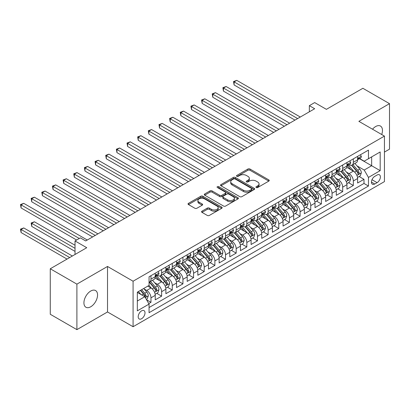 <?xml version="1.0" encoding="UTF-8"?>
<svg xmlns="http://www.w3.org/2000/svg" width="410" height="410" viewBox="0 0 410 410"><rect width="100%" height="100%" fill="white"/><g stroke="black" fill="none" stroke-linecap="round" stroke-linejoin="round"><path stroke-width="0.61" d="M256.235 187.524A1.035 0.6 0 0 0 257.695 187.524L268.806 181.107A1.476 0.856 0 0 0 269.237 180.508A1.476 0.856 0 0 0 268.806 179.903L249.987 169.038A1.476 0.856 0 0 0 247.896 169.038L236.79 175.449A1.035 0.6 0 0 0 236.488 175.875A1.035 0.6 0 0 0 236.79 176.295A1.035 0.6 0 0 0 238.251 176.295L239.691 175.465A4.73 2.732 0 0 1 246.379 175.465L247.947 176.372A4.73 2.732 0 0 1 249.336 178.304A4.73 2.732 0 0 1 247.947 180.236L246.512 181.066A1.035 0.6 0 0 0 246.21 181.486A1.035 0.6 0 0 0 246.512 181.912A1.035 0.6 0 0 0 247.973 181.912L249.413 181.082A4.73 2.732 0 0 1 256.101 181.082L257.67 181.984A4.73 2.732 0 0 1 259.058 183.916A4.73 2.732 0 0 1 257.67 185.848L256.235 186.678A1.035 0.6 0 0 0 255.932 187.098A1.035 0.6 0 0 0 256.235 187.524L256.235 186.678M90.743 306.772A9.64 5.566 120 0 0 97.042 298.275A9.64 5.566 120 0 0 95.561 290.552A9.64 5.566 120 0 0 90.743 291.028A9.64 5.566 120 0 0 84.445 299.52A9.64 5.566 120 0 0 85.921 307.249A9.64 5.566 120 0 0 90.743 306.772M381.71 134.521A9.64 5.566 120 0 0 380.475 126.06A9.64 5.566 120 0 0 375.652 126.536A9.64 5.566 120 0 0 372.526 129.217M141.599 318.729A4.817 2.783 120 0 0 144.75 314.485A4.817 2.783 120 0 0 144.012 310.621A4.817 2.783 120 0 0 141.599 310.857A4.817 2.783 120 0 0 138.452 315.106A4.817 2.783 120 0 0 139.19 318.97A4.817 2.783 120 0 0 141.599 318.729M202.002 211.171A1.476 0.856 0 0 0 201.566 211.77A1.476 0.856 0 0 0 202.002 212.375L207.281 215.424A1.476 0.856 0 0 0 209.372 215.424L221.707 208.3A1.476 0.856 0 0 0 222.143 207.696A1.476 0.856 0 0 0 221.707 207.096L202.888 196.231A1.476 0.856 0 0 0 200.797 196.231L188.462 203.35A1.476 0.856 0 0 0 188.031 203.954A1.476 0.856 0 0 0 188.462 204.559L194.837 208.239A1.476 0.856 0 0 0 196.928 208.239L202.212 205.195A1.476 0.856 0 0 0 202.642 204.59A1.476 0.856 0 0 0 202.212 203.985L199.05 202.161A3.956 2.286 0 0 1 197.892 200.546A3.956 2.286 0 0 1 200.331 198.435A3.956 2.286 0 0 1 204.641 198.932L217.028 206.081A3.956 2.286 0 0 1 218.187 207.696A3.956 2.286 0 0 1 215.747 209.807A3.956 2.286 0 0 1 211.437 209.31L209.372 208.121A1.476 0.856 0 0 0 207.281 208.121L202.002 211.171L202.002 212.375M384.442 152.084L389.5 149.163L389.5 103.658L362.87 88.288L326.396 109.347L314.675 102.582L309.35 105.657L314.675 108.732L85.685 240.942L80.36 237.867L75.03 240.942L75.03 254.472M76.895 284.14L76.895 329.645L107.517 311.964L107.517 266.459L76.895 284.14L50.271 268.765L86.751 247.707L75.03 240.942M107.517 266.459L133.081 281.219L384.442 136.099L384.442 181.604L133.081 326.724L133.081 281.219M389.5 103.658L358.878 121.339L384.442 136.099M239.794 196.651A1.476 0.856 0 0 0 241.885 196.651L254.22 189.528A1.476 0.856 0 0 0 254.656 188.928A1.476 0.856 0 0 0 254.22 188.323L235.401 177.458A1.476 0.856 0 0 0 233.31 177.458L220.975 184.582A1.476 0.856 0 0 0 220.544 185.182A1.476 0.856 0 0 0 220.975 185.786L239.794 196.651M217.782 187.744A1.035 0.6 0 0 1 218.832 187.893L237.943 198.927L225.628 206.04A1.476 0.856 0 0 1 223.537 206.04L204.718 195.175L204.718 193.966A1.476 0.856 0 0 0 204.288 194.571A1.476 0.856 0 0 0 204.718 195.175M204.718 193.966L209.997 190.916A1.476 0.856 0 0 1 212.088 190.916L219.719 195.324A1.476 0.856 0 0 0 221.81 195.324L225.315 193.305A1.476 0.856 0 0 0 225.746 192.7A1.476 0.856 0 0 0 225.315 192.095L217.372 187.508A1.035 0.6 0 0 1 217.064 187.083A1.035 0.6 0 0 1 217.705 186.535A1.035 0.6 0 0 1 218.832 186.663L237.964 197.707A1.476 0.856 0 0 1 238.4 198.312A1.476 0.856 0 0 1 237.964 198.917L237.964 197.707M76.895 329.645L50.271 314.27L50.271 268.765M148.763 303.59L150.972 302.313L146.554 299.761M144.038 288.901L146.713 290.444A6.027 3.48 60 0 1 150.972 297.824L155.236 295.364L155.236 299.853L161.622 296.163L156.779 293.365M154.688 282.751L157.363 284.294A6.027 3.48 60 0 1 161.622 291.674L165.886 289.214L165.886 293.704L172.277 290.013L167.429 287.215M165.343 276.601L168.013 278.144A6.027 3.48 60 0 1 172.277 285.524L176.536 283.064L176.536 287.553L182.927 283.863L178.078 281.065M175.992 270.451L178.668 271.994A6.027 3.48 60 0 1 182.927 279.374L187.185 276.914L187.185 281.404L193.576 277.713L188.733 274.915M186.642 264.301L189.317 265.849A6.027 3.48 60 0 1 193.576 273.224L197.835 270.764L197.835 275.253L204.226 271.563L199.383 268.765M197.292 258.151L199.967 259.699A6.027 3.48 60 0 1 204.226 267.079L208.49 264.619L208.49 269.103L214.881 265.419L210.033 262.62M207.942 252.006L210.617 253.549A6.027 3.48 60 0 1 214.881 260.929L219.14 258.469L219.14 262.959L225.531 259.269L220.683 256.47M218.597 245.856L221.267 247.399A6.027 3.48 60 0 1 225.531 254.779L229.79 252.319L229.79 256.809L236.18 253.119L231.332 250.32M229.246 239.707L231.922 241.249A6.027 3.48 60 0 1 236.18 248.629L240.439 246.169L240.439 250.659L246.83 246.969L241.987 244.17M239.896 233.556L242.571 235.099A6.027 3.48 60 0 1 246.83 242.479L251.094 240.019L251.094 244.509L257.48 240.819L252.637 238.02M250.546 227.406L253.221 228.949A6.027 3.48 60 0 1 257.48 236.329L261.744 233.869L261.744 238.359L268.135 234.669L263.287 231.87M261.201 221.256L263.871 222.804A6.027 3.48 60 0 1 268.135 230.179L272.394 227.719L272.394 232.209L278.785 228.519L273.936 225.725M271.851 215.106L274.526 216.654A6.027 3.48 60 0 1 278.785 224.034L283.043 221.574L283.043 226.064L289.434 222.374L284.591 219.575M282.5 208.962L285.175 210.504A6.027 3.48 60 0 1 289.434 217.884L293.693 215.424L293.693 219.914L300.084 216.224L295.241 213.425M293.15 202.812L295.825 204.354A6.027 3.48 60 0 1 300.084 211.734L304.348 209.274L304.348 213.764L310.739 210.074L305.891 207.275M303.8 196.662L306.475 198.204A6.027 3.48 60 0 1 310.739 205.584L314.998 203.124L314.998 207.614L321.389 203.924L316.54 201.125M314.455 190.512L317.125 192.054A6.027 3.48 60 0 1 321.389 199.434L325.648 196.974L325.648 201.464L332.038 197.774L327.19 194.975M325.104 184.362L327.78 185.904A6.027 3.48 60 0 1 332.038 193.284L336.297 190.824L336.297 195.314L342.688 191.624L337.845 188.825M335.754 178.212L338.429 179.759A6.027 3.48 60 0 1 342.688 187.134L346.952 184.679L346.952 189.164L353.338 185.479L353.338 180.989A6.027 3.48 -120 0 0 349.079 173.609L346.404 172.067M348.495 182.681L353.338 185.479M155.236 295.364A6.027 3.48 -120 0 0 150.972 287.984L147.779 286.139M165.886 289.214A6.027 3.48 -120 0 0 161.622 281.834L155.036 278.031M176.536 283.064A6.027 3.48 -120 0 0 172.277 275.684L165.686 271.881M187.185 276.914A6.027 3.48 -120 0 0 182.927 269.534L176.341 265.731M197.835 270.764A6.027 3.48 -120 0 0 193.576 263.389L186.991 259.586M208.49 264.619A6.027 3.48 -120 0 0 204.226 257.239L197.64 253.436M219.14 258.469A6.027 3.48 -120 0 0 214.881 251.089L208.29 247.286M229.79 252.319A6.027 3.48 -120 0 0 225.531 244.939L218.945 241.136M240.439 246.169A6.027 3.48 -120 0 0 236.18 238.789L229.595 234.986M251.094 240.019A6.027 3.48 -120 0 0 246.83 232.639L240.245 228.836M261.744 233.869A6.027 3.48 -120 0 0 257.48 226.489L250.894 222.686M272.394 227.719A6.027 3.48 -120 0 0 268.135 220.344L261.544 216.541M283.043 221.574A6.027 3.48 -120 0 0 278.785 214.194L272.199 210.391M293.693 215.424A6.027 3.48 -120 0 0 289.434 208.044L282.849 204.241M304.348 209.274A6.027 3.48 -120 0 0 300.084 201.894L293.498 198.091M314.998 203.124A6.027 3.48 -120 0 0 310.739 195.744L304.148 191.941M325.648 196.974A6.027 3.48 -120 0 0 321.389 189.594L314.803 185.791M336.297 190.824A6.027 3.48 -120 0 0 332.038 183.449L325.453 179.647M346.952 184.679A6.027 3.48 -120 0 0 342.688 177.299L336.103 173.497M377.092 175.024L374.75 176.377A4.669 2.696 120 0 0 371.696 180.492A4.669 2.696 120 0 0 372.413 184.233A4.669 2.696 120 0 0 374.75 184.003L377.092 182.65A4.669 2.696 120 0 0 380.142 178.534A4.669 2.696 120 0 0 379.424 174.793A4.669 2.696 120 0 0 377.092 175.024M137.34 301.022L144.797 296.717L149.055 304.097L149.055 312.702L368.467 186.027L368.467 177.422L364.203 170.042L357.059 165.917M149.055 304.097L137.34 310.857L137.34 292.166L149.055 285.401L149.055 276.791L368.467 150.116L368.467 158.726L380.183 151.961L380.183 170.657L368.467 177.422M157.307 275.407L157.363 275.438A6.027 3.48 60 0 0 160.377 275.735L164.635 273.28A6.027 3.48 -120 0 0 165.886 270.518L165.886 267.074M167.957 269.257L168.013 269.288A6.027 3.48 60 0 0 171.026 269.59L175.285 267.13A6.027 3.48 -120 0 0 176.536 264.373L176.536 260.929M178.611 263.107L178.668 263.143A6.027 3.48 60 0 0 181.676 263.44L185.94 260.98A6.027 3.48 -120 0 0 187.185 258.223L187.185 254.779M189.261 256.957L189.317 256.993A6.027 3.48 60 0 0 192.331 257.29L196.59 254.83A6.027 3.48 -120 0 0 197.835 252.073L197.835 248.629M199.911 250.812L199.967 250.843A6.027 3.48 60 0 0 202.981 251.14L207.24 248.68A6.027 3.48 -120 0 0 208.49 245.923L208.49 242.479M210.561 244.662L210.617 244.693A6.027 3.48 60 0 0 213.63 244.99L217.889 242.53A6.027 3.48 -120 0 0 219.14 239.773L219.14 236.329M221.215 238.512L221.267 238.543A6.027 3.48 60 0 0 224.28 238.84L228.544 236.38A6.027 3.48 -120 0 0 229.79 233.623L229.79 230.179M231.865 232.362L231.922 232.393A6.027 3.48 60 0 0 234.935 232.695L239.194 230.235A6.027 3.48 -120 0 0 240.439 227.473L240.439 224.029M242.515 226.212L242.571 226.243A6.027 3.48 60 0 0 245.585 226.546L249.844 224.085A6.027 3.48 -120 0 0 251.094 221.328L251.094 217.884M253.165 220.062L253.221 220.098A6.027 3.48 60 0 0 256.235 220.395L260.493 217.935A6.027 3.48 -120 0 0 261.744 215.178L261.744 211.734M263.814 213.912L263.871 213.948A6.027 3.48 60 0 0 266.884 214.245L271.143 211.785A6.027 3.48 -120 0 0 272.394 209.028L272.394 205.584M274.469 207.767L274.526 207.798A6.027 3.48 60 0 0 277.534 208.095L281.798 205.635A6.027 3.48 -120 0 0 283.043 202.878L283.043 199.434M285.119 201.617L285.175 201.648A6.027 3.48 60 0 0 288.189 201.945L292.448 199.485A6.027 3.48 -120 0 0 293.693 196.728L293.693 193.284M295.769 195.467L295.825 195.498A6.027 3.48 60 0 0 298.839 195.796L303.098 193.335A6.027 3.48 -120 0 0 304.348 190.578L304.348 187.134M306.419 189.317L306.475 189.348A6.027 3.48 60 0 0 309.488 189.651L313.747 187.191A6.027 3.48 -120 0 0 314.998 184.428L314.998 180.989M317.073 183.167L317.125 183.203A6.027 3.48 60 0 0 320.138 183.501L324.402 181.041A6.027 3.48 -120 0 0 325.648 178.283L325.648 174.839M327.723 177.017L327.78 177.053A6.027 3.48 60 0 0 330.793 177.351L335.052 174.891A6.027 3.48 -120 0 0 336.297 172.133L336.297 168.689M338.373 170.873L338.429 170.903A6.027 3.48 60 0 0 341.443 171.201L345.702 168.741A6.027 3.48 -120 0 0 346.952 165.983L346.952 162.539M149.055 307.541L363.993 183.449L363.993 179.329L357.602 183.019L357.602 178.529A6.027 3.48 -120 0 0 353.338 171.149L346.752 167.347M349.023 164.723L349.079 164.753A6.027 3.48 -120 0 0 352.093 165.051A6.027 3.48 -120 0 0 353.338 162.293L353.338 158.849M352.093 165.051L356.351 162.591A6.027 3.48 -120 0 0 357.602 159.833L357.602 156.389M150.972 275.684L150.972 279.128A6.027 3.48 60 0 1 149.727 281.885A6.027 3.48 60 0 1 149.055 282.131M149.727 281.885L153.986 279.425A6.027 3.48 -120 0 0 155.236 276.668L155.236 273.224M161.622 269.534L161.622 272.978A6.027 3.48 60 0 1 160.377 275.735M172.277 263.389L172.277 266.828A6.027 3.48 60 0 1 171.026 269.59M182.927 257.239L182.927 260.683A6.027 3.48 60 0 1 181.676 263.44M193.576 251.089L193.576 254.533A6.027 3.48 60 0 1 192.331 257.29M204.226 244.939L204.226 248.383A6.027 3.48 60 0 1 202.981 251.14M214.881 238.789L214.881 242.233A6.027 3.48 60 0 1 213.63 244.99M225.531 232.639L225.531 236.083A6.027 3.48 60 0 1 224.28 238.84M236.18 226.489L236.18 229.933A6.027 3.48 60 0 1 234.935 232.695M246.83 220.344L246.83 223.788A6.027 3.48 60 0 1 245.585 226.546M257.48 214.194L257.48 217.638A6.027 3.48 60 0 1 256.235 220.395M268.135 208.044L268.135 211.488A6.027 3.48 60 0 1 266.884 214.245M278.785 201.894L278.785 205.338A6.027 3.48 60 0 1 277.534 208.095M289.434 195.744L289.434 199.188A6.027 3.48 60 0 1 288.189 201.945M300.084 189.594L300.084 193.038A6.027 3.48 60 0 1 298.839 195.796M310.739 183.444L310.739 186.888A6.027 3.48 60 0 1 309.488 189.651M321.389 177.299L321.389 180.743A6.027 3.48 60 0 1 320.138 183.501M332.038 171.149L332.038 174.593A6.027 3.48 60 0 1 330.793 177.351M342.688 164.999L342.688 168.443A6.027 3.48 60 0 1 341.443 171.201M342.688 187.134L342.688 191.624M332.038 193.284L332.038 197.774M321.389 199.434L321.389 203.924M310.739 205.584L310.739 210.074M300.084 211.734L300.084 216.224M289.434 217.884L289.434 222.374M278.785 224.034L278.785 228.519M268.135 230.179L268.135 234.669M257.48 236.329L257.48 240.819M246.83 242.479L246.83 246.969M236.18 248.629L236.18 253.119M225.531 254.779L225.531 259.269M214.881 260.929L214.881 265.419M204.226 267.079L204.226 271.563M193.576 273.224L193.576 277.713M182.927 279.374L182.927 283.863M172.277 285.524L172.277 290.013M161.622 291.674L161.622 296.163M150.972 297.824L150.972 302.313M144.797 296.717L137.34 292.412M364.203 170.042L371.66 165.737L371.66 156.881L380.183 151.961M359.462 158.696L380.183 170.657M359.672 158.573L364.203 161.186L368.467 158.726M107.517 311.964L133.081 326.724M309.35 105.657L309.35 111.807M359.145 176.531L363.993 179.329M363.993 183.449L368.467 186.027M256.65 187.667L257.67 187.078A4.73 2.732 0 0 0 259.058 185.146L259.058 183.916M249.336 178.304L249.336 179.534A4.73 2.732 0 0 1 247.947 181.466L246.922 182.055M268.786 181.123L249.987 170.268A1.476 0.856 0 0 0 247.896 170.268L237.2 176.443M254.2 189.543L235.401 178.688A1.476 0.856 0 0 0 233.31 178.688L220.995 185.797M251.607 189.348A1.035 0.6 0 0 0 251.909 188.928A1.035 0.6 0 0 0 251.607 188.503L235.089 178.965A1.035 0.6 0 0 0 233.628 178.965L232.111 179.841A4.73 2.732 0 0 0 230.722 181.773A4.73 2.732 0 0 0 232.111 183.706L243.402 190.225A4.73 2.732 0 0 0 250.09 190.225L251.607 189.348L251.607 190.578A1.035 0.6 0 0 0 251.909 190.158L251.909 188.928M230.722 181.773L230.722 183.003A4.73 2.732 0 0 0 232.111 184.936L232.111 183.706M251.607 190.578L250.09 191.455A4.73 2.732 0 0 1 243.402 191.455L232.111 184.936M204.739 195.186L209.997 192.147L209.997 190.916M225.746 192.7L225.746 193.93A1.476 0.856 0 0 1 225.315 194.53L221.81 196.554A1.476 0.856 0 0 1 219.719 196.554L212.088 192.147A1.476 0.856 0 0 0 209.997 192.147M227.642 199.895A3.956 2.286 0 0 0 231.952 200.393A3.956 2.286 0 0 0 234.392 198.281A3.956 2.286 0 0 0 233.234 196.667L228.867 194.145A1.476 0.856 0 0 0 226.776 194.145L223.276 196.17A1.476 0.856 0 0 0 222.845 196.774A1.476 0.856 0 0 0 223.276 197.374L227.642 199.895L227.642 201.125A3.956 2.286 0 0 0 231.952 201.623A3.956 2.286 0 0 0 234.392 199.511L234.392 198.281M222.845 196.774L222.845 198.004A1.476 0.856 0 0 0 223.276 198.604L223.276 197.374M227.642 201.125L223.276 198.604M218.187 207.696L218.187 208.926A3.956 2.286 0 0 1 215.747 211.037A3.956 2.286 0 0 1 211.437 210.54L209.372 209.351A1.476 0.856 0 0 0 207.281 209.351L202.022 212.385M197.892 200.546L197.892 201.776A3.956 2.286 0 0 0 199.05 203.391L199.05 202.161M202.191 205.205L199.05 203.391M221.687 208.311L202.888 197.461A1.476 0.856 0 0 0 200.797 197.461L188.482 204.57L188.462 203.35M357.51 177.474L360.262 175.885L361.328 172.81A3.992 2.306 -120 0 0 359.775 169.058L354.906 163.426M353.933 171.539L348.372 165.097M350.765 169.663L347.536 165.927A9.563 5.525 -120 0 0 347.244 165.594M234.105 109.562L273.67 132.41L212.8 97.267L212.8 94.192L215.465 92.655L278.995 129.334M351.549 165.266L356.469 170.965A3.992 2.306 60 0 1 357.894 173.717L358.186 174.188L358.724 174.112L359.175 172.979A3.992 2.306 -120 0 0 357.751 170.227L352.882 164.595M351.841 165.174L357.13 171.298A2.035 1.174 60 0 1 357.643 172.092L359.175 172.979M360.421 154.76L361.328 156.328A3.992 2.306 60 0 1 360.503 158.096L358.478 159.264A3.992 2.306 -120 0 0 359.175 158.342L359.088 157.988M297.634 118.572L234.105 81.892L236.765 80.355L300.299 117.034M357.735 159.449L357.751 159.449A3.992 2.306 -120 0 0 358.478 159.264M358.658 158.045L359.175 158.342C358.924 157.742 358.494 157.988 357.894 159.08A3.992 2.306 60 0 1 357.602 159.649M294.974 120.109L234.105 84.967L234.105 81.892L233.515 81.554L236.765 80.355M234.105 84.967L233.515 81.554M346.86 183.624L349.612 182.035L350.678 178.96A3.992 2.306 -120 0 0 349.12 175.208L344.256 169.576M343.283 177.689L337.717 171.247M340.115 175.813L336.887 172.077A9.563 5.525 -120 0 0 336.589 171.744M223.455 115.712L263.02 138.559L202.15 103.412L202.15 100.337L204.815 98.805L268.345 135.484M340.9 171.416L345.82 177.115A3.992 2.306 60 0 1 347.244 179.867L347.536 180.338L348.075 180.262L348.52 179.129A3.992 2.306 -120 0 0 347.101 176.377L342.232 170.744M341.187 171.324L346.476 177.448A2.035 1.174 60 0 1 346.988 178.242L348.52 179.129M336.21 189.768L338.962 188.18L340.028 185.105A3.992 2.306 -120 0 0 338.47 181.358L333.607 175.726M332.628 183.839L327.067 177.397M329.466 181.963L326.237 178.222A9.563 5.525 -120 0 0 325.94 177.889M212.8 121.862L252.37 144.704L191.501 109.562L191.501 106.487L194.161 104.95L257.695 141.629M330.25 177.566L335.17 183.265A3.992 2.306 60 0 1 336.595 186.017L336.882 186.488L337.425 186.412L337.871 185.279A3.992 2.306 -120 0 0 336.446 182.527L331.582 176.894M330.537 177.474L335.826 183.598A2.035 1.174 60 0 1 336.338 184.392L337.871 185.279M325.56 195.918L328.313 194.33L329.373 191.255A3.992 2.306 -120 0 0 327.821 187.508L322.957 181.876M321.978 189.984L316.417 183.547M318.816 188.108L315.587 184.372A9.563 5.525 -120 0 0 315.29 184.039M202.15 128.012L241.721 150.854L180.851 115.712L180.851 112.637L183.511 111.1L247.045 147.779M319.595 183.716L324.52 189.415A3.992 2.306 60 0 1 325.94 192.162L326.232 192.638L326.77 192.562L327.221 191.429A3.992 2.306 -120 0 0 325.796 188.677L320.933 183.044M319.887 183.624L325.176 189.748A2.035 1.174 60 0 1 325.689 190.542L327.221 191.429M314.906 202.068L317.658 200.48L318.724 197.405A3.992 2.306 -120 0 0 317.171 193.658L312.302 188.021M311.328 196.134L305.768 189.697M308.161 194.258L304.938 190.522A9.563 5.525 -120 0 0 304.64 190.189M191.501 134.162L231.066 157.004L170.196 121.862L170.196 118.787L172.861 117.25L236.396 153.929M308.945 189.866L313.87 195.565A3.992 2.306 60 0 1 315.29 198.312L315.582 198.788L316.12 198.712L316.571 197.574A3.992 2.306 -120 0 0 315.146 194.827L310.278 189.189M309.237 189.774L314.526 195.898A2.035 1.174 60 0 1 315.039 196.692L316.571 197.574M349.771 160.91L350.678 162.478A3.992 2.306 60 0 1 349.853 164.246L347.829 165.414A3.992 2.306 -120 0 0 348.52 164.492L348.438 164.138M286.985 124.722L223.455 88.042L226.115 86.505L289.65 123.184M347.085 165.599L347.101 165.599A3.992 2.306 -120 0 0 347.829 165.414M348.008 164.195L348.52 164.492C348.269 163.892 347.844 164.138 347.244 165.23A3.992 2.306 60 0 1 346.952 165.799M284.325 126.26L223.455 91.117L223.455 88.042L222.866 87.704L226.115 86.505M223.455 91.117L222.866 87.704M339.121 167.06L340.028 168.628A3.992 2.306 60 0 1 339.198 170.391L337.174 171.559A3.992 2.306 -120 0 0 337.871 170.642L337.789 170.288M276.335 130.872L212.216 93.854L215.465 92.655M336.431 171.749L336.446 171.749A3.992 2.306 -120 0 0 337.174 171.559M337.358 170.345L337.871 170.642C337.62 170.042 337.194 170.288 336.595 171.38A3.992 2.306 60 0 1 336.297 171.949M212.8 97.267L212.216 93.854M328.471 173.21L329.373 174.778A3.992 2.306 60 0 1 328.548 176.541L326.524 177.709A3.992 2.306 -120 0 0 327.221 176.792L327.134 176.438M265.685 137.022L201.566 100.004L204.815 98.805M325.781 177.899L325.796 177.899A3.992 2.306 -120 0 0 326.524 177.709M326.703 176.495L327.221 176.792C326.97 176.187 326.544 176.433 325.94 177.53A3.992 2.306 60 0 1 325.648 178.099M202.15 103.412L201.566 100.004M317.822 179.36L318.724 180.923A3.992 2.306 60 0 1 317.899 182.691L315.874 183.859A3.992 2.306 -120 0 0 316.571 182.942L316.484 182.588M255.03 143.167L190.916 106.149L194.161 104.95M315.131 184.049L315.146 184.049A3.992 2.306 -120 0 0 315.874 183.859M316.054 182.645L316.571 182.942C316.32 182.337 315.895 182.583 315.29 183.68A3.992 2.306 60 0 1 314.998 184.244M191.501 109.562L190.916 106.149M304.256 208.218L307.008 206.63L308.074 203.555A3.992 2.306 -120 0 0 306.521 199.808L301.652 194.171M300.679 202.284L295.118 195.847M297.511 200.408L294.283 196.672A9.563 5.525 -120 0 0 293.99 196.339M180.851 140.312L220.416 163.154L159.546 128.012L159.546 124.937L162.211 123.4L225.741 160.079M298.295 196.016L303.215 201.715A3.992 2.306 60 0 1 304.64 204.462L304.932 204.938L305.47 204.862L305.916 203.724A3.992 2.306 -120 0 0 304.497 200.977L299.628 195.339M298.582 195.924L303.871 202.043A2.035 1.174 60 0 1 304.384 202.842L305.916 203.724M307.167 185.504L308.074 187.073A3.992 2.306 60 0 1 307.249 188.841L305.224 190.009A3.992 2.306 -120 0 0 305.916 189.092L305.834 188.733M244.38 149.317L180.262 112.299L183.511 111.1M304.481 190.194L304.497 190.194A3.992 2.306 -120 0 0 305.224 190.009M305.404 188.79L305.916 189.092C305.665 188.487 305.24 188.733 304.64 189.825A3.992 2.306 60 0 1 304.348 190.394M180.851 115.712L180.262 112.299M293.606 214.368L296.358 212.78L297.424 209.705A3.992 2.306 -120 0 0 295.866 205.958L291.003 200.321M290.029 208.434L284.463 201.992M286.862 206.558L283.633 202.822A9.563 5.525 -120 0 0 283.336 202.489M170.196 146.457L209.766 169.304L148.897 134.162L148.897 131.087L151.562 129.55L215.091 166.229M287.646 202.166L292.566 207.865A3.992 2.306 60 0 1 293.99 210.612L294.277 211.083L294.821 211.012L295.267 209.874A3.992 2.306 -120 0 0 293.847 207.127L288.978 201.489M287.933 202.068L293.222 208.193A2.035 1.174 60 0 1 293.734 208.987L295.267 209.874M296.517 191.654L297.424 193.223A3.992 2.306 60 0 1 296.594 194.991L294.575 196.159A3.992 2.306 -120 0 0 295.267 195.237L295.185 194.883M233.731 155.467L169.612 118.449L172.861 117.25M293.827 196.344L293.847 196.344A3.992 2.306 -120 0 0 294.575 196.159M294.754 194.94L295.267 195.237C295.015 194.637 294.59 194.883 293.99 195.975A3.992 2.306 60 0 1 293.693 196.544M170.196 121.862L169.612 118.449M282.956 220.518L285.708 218.93L286.769 215.855A3.992 2.306 -120 0 0 285.216 212.103L280.353 206.471M279.374 214.584L273.813 208.142M276.212 212.708L272.983 208.972A9.563 5.525 -120 0 0 272.686 208.639M159.546 152.607L199.116 175.454L138.247 140.312L138.247 137.237L140.907 135.7L204.441 172.379M276.991 208.311L281.916 214.01A3.992 2.306 60 0 1 283.341 216.762L283.628 217.233L284.166 217.156L284.617 216.024A3.992 2.306 -120 0 0 283.192 213.272L278.329 207.639M277.283 208.218L282.572 214.343A2.035 1.174 60 0 1 283.084 215.137L284.617 216.024M285.867 197.804L286.769 199.373A3.992 2.306 60 0 1 285.944 201.141L283.92 202.309A3.992 2.306 -120 0 0 284.617 201.387L284.535 201.033M223.081 161.617L158.962 124.599L162.211 123.4M283.177 202.494L283.192 202.494A3.992 2.306 -120 0 0 283.92 202.309M284.099 201.09L284.617 201.387C284.366 200.787 283.94 201.033 283.341 202.125A3.992 2.306 60 0 1 283.043 202.694M159.546 128.012L158.962 124.599M272.301 226.668L275.059 225.08L276.12 222.005A3.992 2.306 -120 0 0 274.567 218.253L269.698 212.621M268.724 220.734L263.164 214.292M265.562 218.858L262.333 215.117A9.563 5.525 -120 0 0 262.036 214.789M148.897 158.757L188.462 181.604L127.597 146.457L127.597 143.382L130.257 141.845L193.792 178.529M266.341 214.461L271.266 220.16A3.992 2.306 60 0 1 272.686 222.912L272.978 223.383L273.516 223.306L273.967 222.174A3.992 2.306 -120 0 0 272.542 219.422L267.679 213.789M266.633 214.368L271.922 220.493A2.035 1.174 60 0 1 272.435 221.287L273.967 222.174M275.218 203.954L276.12 205.523A3.992 2.306 60 0 1 275.294 207.286L273.27 208.454A3.992 2.306 -120 0 0 273.967 207.537L273.88 207.183M212.431 167.767L148.312 130.749L151.562 129.55M272.527 208.644L272.542 208.644A3.992 2.306 -120 0 0 273.27 208.454M273.449 207.24L273.967 207.537C273.716 206.937 273.291 207.183 272.686 208.275A3.992 2.306 60 0 1 272.394 208.844M148.897 134.162L148.312 130.749M261.652 232.813L264.404 231.225L265.47 228.15A3.992 2.306 -120 0 0 263.917 224.403L259.048 218.771M258.075 226.879L252.514 220.442M254.907 225.008L251.678 221.267A9.563 5.525 -120 0 0 251.386 220.934M138.247 164.907L177.812 187.749L116.942 152.607L116.942 149.532L119.607 147.995L183.137 184.674M255.691 220.611L260.611 226.31A3.992 2.306 60 0 1 262.036 229.062L262.328 229.533L262.866 229.457L263.317 228.324A3.992 2.306 -120 0 0 261.893 225.572L257.024 219.939M255.983 220.518L261.272 226.643A2.035 1.174 60 0 1 261.785 227.437L263.317 228.324M264.563 210.104L265.47 211.673A3.992 2.306 60 0 1 264.645 213.436L262.62 214.604A3.992 2.306 -120 0 0 263.317 213.687L263.23 213.333M201.776 173.917L137.657 136.899L140.907 135.7M261.877 214.794L261.893 214.794A3.992 2.306 -120 0 0 262.62 214.604M262.8 213.39L263.317 213.687C263.066 213.087 262.636 213.333 262.036 214.425A3.992 2.306 60 0 1 261.744 214.994M138.247 140.312L137.657 136.899M251.002 238.963L253.754 237.375L254.82 234.3A3.992 2.306 -120 0 0 253.267 230.553L248.398 224.921M247.425 233.029L241.859 226.592M244.257 231.153L241.029 227.417A9.563 5.525 -120 0 0 240.731 227.084M127.597 171.057L167.162 193.899L106.292 158.757L106.292 155.682L108.957 154.145L172.487 190.824M245.042 226.761L249.962 232.46A3.992 2.306 60 0 1 251.386 235.207L251.678 235.683L252.217 235.606L252.662 234.469A3.992 2.306 -120 0 0 251.243 231.722L246.374 226.089M245.329 226.668L250.618 232.793A2.035 1.174 60 0 1 251.13 233.587L252.662 234.469M253.913 216.254L254.82 217.823A3.992 2.306 60 0 1 253.995 219.586L251.971 220.754A3.992 2.306 -120 0 0 252.662 219.837L252.58 219.483M191.127 180.067L127.008 143.044L130.257 141.845M251.227 220.944L251.243 220.944A3.992 2.306 -120 0 0 251.971 220.754M252.15 219.54L252.662 219.837C252.411 219.232 251.986 219.478 251.386 220.575A3.992 2.306 60 0 1 251.094 221.144M127.597 146.457L127.008 143.044M240.352 245.113L243.104 243.525L244.17 240.45A3.992 2.306 -120 0 0 242.612 236.703L237.749 231.066M236.77 239.179L231.209 232.742M233.608 237.303L230.379 233.567A9.563 5.525 -120 0 0 230.082 233.234M116.942 177.207L156.512 200.049L95.643 164.907L95.643 161.832L98.303 160.295L161.837 196.974M234.392 232.911L239.312 238.61A3.992 2.306 60 0 1 240.737 241.357L241.024 241.833L241.567 241.756L242.013 240.619A3.992 2.306 -120 0 0 240.588 237.872L235.724 232.234M234.679 232.818L239.968 238.938A2.035 1.174 60 0 1 240.48 239.737L242.013 240.619M243.263 222.404L244.17 223.968A3.992 2.306 60 0 1 243.34 225.736L241.316 226.904A3.992 2.306 -120 0 0 242.013 225.987L241.931 225.633M180.477 186.212L116.358 149.194L119.607 147.995M240.573 227.094L240.588 227.094A3.992 2.306 -120 0 0 241.316 226.904M241.5 225.69L242.013 225.987C241.762 225.382 241.336 225.628 240.737 226.725A3.992 2.306 60 0 1 240.439 227.289M116.942 152.607L116.358 149.194M229.702 251.263L232.455 249.675L233.515 246.6A3.992 2.306 -120 0 0 231.963 242.853L227.099 237.216M226.12 245.329L220.559 238.892M222.958 243.453L219.729 239.717A9.563 5.525 -120 0 0 219.432 239.384M106.292 183.357L145.863 206.199L84.993 171.057L84.993 167.982L87.653 166.445L151.188 203.124M223.737 239.061L228.662 244.76A3.992 2.306 60 0 1 230.082 247.507L230.374 247.978L230.912 247.906L231.363 246.769A3.992 2.306 -120 0 0 229.938 244.022L225.075 238.384M224.029 238.963L229.318 245.088A2.035 1.174 60 0 1 229.831 245.887L231.363 246.769M232.613 228.549L233.515 230.118A3.992 2.306 60 0 1 232.69 231.886L230.666 233.054A3.992 2.306 -120 0 0 231.363 232.132L231.276 231.778M169.827 192.362L105.708 155.344L108.957 154.145M229.923 233.239L229.938 233.239A3.992 2.306 -120 0 0 230.666 233.054M230.845 231.834L231.363 232.132C231.112 231.532 230.686 231.778 230.082 232.87A3.992 2.306 60 0 1 229.79 233.439M106.292 158.757L105.708 155.344M219.048 257.413L221.8 255.825L222.866 252.75A3.992 2.306 -120 0 0 221.313 249.003L216.444 243.366M215.47 251.479L209.91 245.036M212.303 249.603L209.079 245.867A9.563 5.525 -120 0 0 208.782 245.534M95.643 189.502L135.208 212.349L74.338 177.207L74.338 174.132L77.003 172.595L140.538 209.274M213.087 245.206L218.012 250.905A3.992 2.306 60 0 1 219.432 253.657L219.724 254.128L220.262 254.056L220.713 252.919A3.992 2.306 -120 0 0 219.288 250.167L214.42 244.534M213.379 245.113L218.668 251.238A2.035 1.174 60 0 1 219.181 252.032L220.713 252.919M221.964 234.699L222.866 236.268A3.992 2.306 60 0 1 222.041 238.036L220.016 239.204A3.992 2.306 -120 0 0 220.713 238.282L220.626 237.928M159.172 198.512L95.058 161.494L98.303 160.295M219.273 239.389L219.288 239.389A3.992 2.306 -120 0 0 220.016 239.204M220.196 237.984L220.713 238.282C220.462 237.682 220.037 237.928 219.432 239.02A3.992 2.306 60 0 1 219.14 239.589M95.643 164.907L95.058 161.494M208.398 263.563L211.15 261.975L212.216 258.9A3.992 2.306 -120 0 0 210.663 255.148L205.794 249.516M204.821 257.629L199.26 251.186M201.653 255.753L198.425 252.017A9.563 5.525 -120 0 0 198.132 251.684M84.993 195.652L124.558 218.499L63.688 183.352L63.688 180.282L66.353 178.745L129.883 215.424M202.437 251.356L207.357 257.055A3.992 2.306 60 0 1 208.782 259.807L209.074 260.278L209.612 260.201L210.058 259.069A3.992 2.306 -120 0 0 208.639 256.317L203.77 250.684M202.724 251.263L208.013 257.388A2.035 1.174 60 0 1 208.526 258.182L210.058 259.069M211.309 240.849L212.216 242.418A3.992 2.306 60 0 1 211.391 244.186L209.366 245.354A3.992 2.306 -120 0 0 210.058 244.432L209.976 244.078M148.522 204.662L84.404 167.644L87.653 166.445M208.623 245.539L208.639 245.539A3.992 2.306 -120 0 0 209.366 245.354M209.546 244.134L210.058 244.432C209.807 243.832 209.382 244.078 208.782 245.17A3.992 2.306 60 0 1 208.49 245.739M84.993 171.057L84.404 167.644M197.748 269.713L200.5 268.119L201.566 265.044A3.992 2.306 -120 0 0 200.008 261.298L195.145 255.666M194.171 263.779L188.605 257.337M191.004 261.903L187.775 258.162A9.563 5.525 -120 0 0 187.478 257.828M74.338 201.802L113.908 224.644L53.039 189.502L53.039 186.427L55.704 184.889L119.233 221.574M191.788 257.506L196.708 263.205A3.992 2.306 60 0 1 198.132 265.957L198.419 266.428L198.963 266.351L199.409 265.219A3.992 2.306 -120 0 0 197.989 262.467L193.12 256.834M192.075 257.413L197.364 263.538A2.035 1.174 60 0 1 197.876 264.332L199.409 265.219M200.659 246.999L201.566 248.568A3.992 2.306 60 0 1 200.736 250.331L198.717 251.499A3.992 2.306 -120 0 0 199.409 250.582L199.327 250.228M137.873 210.812L73.754 173.794L77.003 172.595M197.968 251.689L197.989 251.689A3.992 2.306 -120 0 0 198.717 251.499M198.896 250.284L199.409 250.582C199.157 249.982 198.732 250.228 198.132 251.32A3.992 2.306 60 0 1 197.835 251.889M74.338 177.207L73.754 173.794M187.098 275.858L189.85 274.269L190.911 271.194A3.992 2.306 -120 0 0 189.358 267.448L184.495 261.816M183.516 269.923L177.955 263.486M180.354 268.053L177.125 264.312A9.563 5.525 -120 0 0 176.828 263.978M63.688 207.952L103.258 230.794L42.389 195.652L42.389 192.577L45.049 191.039L108.583 227.719M181.133 263.656L186.058 269.355A3.992 2.306 60 0 1 187.483 272.107L187.77 272.578L188.308 272.501L188.759 271.369A3.992 2.306 -120 0 0 187.334 268.617L182.47 262.984M181.425 263.563L186.714 269.688A2.035 1.174 60 0 1 187.226 270.482L188.759 271.369M190.009 253.149L190.911 254.718A3.992 2.306 60 0 1 190.086 256.481L188.062 257.649A3.992 2.306 -120 0 0 188.759 256.732L188.677 256.378M127.223 216.962L63.104 179.944L66.353 178.745M187.319 257.839L187.334 257.839A3.992 2.306 -120 0 0 188.062 257.649M188.241 256.434L188.759 256.732C188.508 256.132 188.082 256.378 187.483 257.47A3.992 2.306 60 0 1 187.185 258.039M63.688 183.352L63.104 179.944M176.443 282.008L179.201 280.419L180.262 277.344A3.992 2.306 -120 0 0 178.709 273.598L173.84 267.966M172.866 276.073L167.306 269.636M169.704 274.198L166.475 270.462A9.563 5.525 -120 0 0 166.178 270.128M53.039 214.102L92.604 236.944L31.739 201.802L31.739 198.727L34.399 197.189L97.934 233.869M170.483 269.806L175.408 275.505A3.992 2.306 60 0 1 176.828 278.252L177.12 278.728L177.658 278.651L178.109 277.514A3.992 2.306 -120 0 0 176.684 274.767L171.821 269.134M170.775 269.713L176.064 275.838A2.035 1.174 60 0 1 176.577 276.632L178.109 277.514M179.36 259.299L180.262 260.868A3.992 2.306 60 0 1 179.436 262.631L177.412 263.799A3.992 2.306 -120 0 0 178.109 262.882L178.022 262.528M116.573 223.107L52.454 186.089L55.704 184.889M176.669 263.989L176.684 263.989A3.992 2.306 -120 0 0 177.412 263.799M177.591 262.584L178.109 262.882C177.858 262.277 177.433 262.523 176.828 263.62A3.992 2.306 60 0 1 176.536 264.189M53.039 189.502L52.454 186.089M165.794 288.158L168.546 286.569L169.612 283.494A3.992 2.306 -120 0 0 168.059 279.748L163.19 274.111M162.216 282.223L156.656 275.786M159.049 280.348L155.821 276.612A9.563 5.525 -120 0 0 155.528 276.279M42.389 220.252L76.629 240.019L21.084 207.952L21.084 204.877L23.749 203.339L87.279 240.019M159.833 275.956L164.753 281.655A3.992 2.306 60 0 1 166.178 284.402L166.47 284.878L167.008 284.801L167.459 283.664A3.992 2.306 -120 0 0 166.035 280.917L161.166 275.279M160.125 275.863L165.414 281.983A2.035 1.174 60 0 1 165.927 282.782L167.459 283.664M168.705 265.444L169.612 267.012A3.992 2.306 60 0 1 168.787 268.781L166.762 269.949A3.992 2.306 -120 0 0 167.459 269.032L167.372 268.673M105.918 229.257L41.799 192.239L45.049 191.039M166.019 270.134L166.035 270.134A3.992 2.306 -120 0 0 166.762 269.949M166.942 268.734L167.459 269.032C167.208 268.427 166.778 268.673 166.178 269.77A3.992 2.306 60 0 1 165.886 270.333M42.389 195.652L41.799 192.239M155.144 294.308L157.896 292.719L158.962 289.644A3.992 2.306 -120 0 0 157.409 285.898L152.54 280.261M151.567 288.373L149.02 285.421M148.399 286.498L147.984 286.021M75.03 245.247L34.399 221.789L31.739 223.327L31.739 226.402L75.03 251.397M149.184 282.106L154.104 287.805A3.992 2.306 60 0 1 155.528 290.552L155.821 291.023L156.359 290.951L156.804 289.814A3.992 2.306 -120 0 0 155.385 287.067L150.516 281.429M149.471 282.008L154.76 288.133A2.035 1.174 60 0 1 155.272 288.927L156.804 289.814M31.739 226.402L31.15 222.989L75.03 248.322M31.15 222.989L34.399 221.789M158.055 271.594L158.962 273.162A3.992 2.306 60 0 1 158.137 274.931L156.113 276.099A3.992 2.306 -120 0 0 156.804 275.177L156.722 274.823M95.269 235.407L31.15 198.389L34.399 197.189M155.369 276.284L155.385 276.284A3.992 2.306 -120 0 0 156.113 276.099M156.292 274.879L156.804 275.177C156.553 274.577 156.128 274.823 155.528 275.915A3.992 2.306 60 0 1 155.236 276.483M31.739 201.802L31.15 198.389M146.339 299.392L147.246 298.869L148.312 295.794A3.992 2.306 -120 0 0 146.754 292.043L143.69 288.496M140.83 294.426L138.365 291.571M137.75 292.648L137.34 292.176M72.37 256.009L23.749 227.934L21.084 229.472L21.084 232.547L67.045 259.084M140.389 290.403L143.454 293.949A3.992 2.306 60 0 1 144.879 296.702L145.166 297.173L145.709 297.096L146.155 295.964A3.992 2.306 -120 0 0 144.73 293.212L141.67 289.665M140.635 290.26L144.11 294.283A2.035 1.174 60 0 1 144.622 295.077L146.155 295.964M21.084 232.547L20.5 229.134L69.705 257.547M20.5 229.134L23.749 227.934M79.294 238.482L20.5 204.539L23.749 203.339M21.084 207.952L20.5 204.539M146.713 290.444L150.972 287.984M157.363 284.294L161.622 281.834M168.013 278.144L172.277 275.684M178.668 271.994L182.927 269.534M189.317 265.849L193.576 263.389M199.967 259.699L204.226 257.239M210.617 253.549L214.881 251.089M221.267 247.399L225.531 244.939M231.922 241.249L236.18 238.789M242.571 235.099L246.83 232.639M253.221 228.949L257.48 226.489M263.871 222.804L268.135 220.344M274.526 216.654L278.785 214.194M285.175 210.504L289.434 208.044M295.825 204.354L300.084 201.894M306.475 198.204L310.739 195.744M317.125 192.054L321.389 189.594M327.78 185.904L332.038 183.449M338.429 179.759L342.688 177.299M349.079 173.609L353.338 171.149M353.338 162.293L357.602 159.833M150.972 279.128L155.236 276.668M161.622 272.978L165.886 270.518M172.277 266.828L176.536 264.373M182.927 260.683L187.185 258.223M193.576 254.533L197.835 252.073M204.226 248.383L208.49 245.923M214.881 242.233L219.14 239.773M225.531 236.083L229.79 233.623M236.18 229.933L240.439 227.473M246.83 223.788L251.094 221.328M257.48 217.638L261.744 215.178M268.135 211.488L272.394 209.028M278.785 205.338L283.043 202.878M289.434 199.188L293.693 196.728M300.084 193.038L304.348 190.578M310.739 186.888L314.998 184.428M321.389 180.743L325.648 178.283M332.038 174.593L336.297 172.133M342.688 168.443L346.952 165.983M353.338 180.989L357.602 178.529M371.983 179.698L377.092 182.65M371.445 182.096L374.75 184.003M257.67 187.078L257.67 185.848M246.512 181.912L246.512 181.066M247.947 181.466L247.947 180.236M236.79 176.295L236.79 175.449M247.896 170.268L247.896 169.038M249.987 170.268L249.987 169.038M268.806 181.107L268.806 179.903M220.975 185.786L220.975 184.582M233.31 178.688L233.31 177.458M235.401 178.688L235.401 177.458M254.22 189.528L254.22 188.323M243.402 191.455L243.402 190.225M250.09 191.455L250.09 190.225M212.088 192.147L212.088 190.916M219.719 196.554L219.719 195.324M221.81 196.554L221.81 195.324M225.315 194.53L225.315 193.305M218.832 187.893L218.832 186.663M207.281 209.351L207.281 208.121M209.372 209.351L209.372 208.121M211.437 210.54L211.437 209.31M202.212 205.195L202.212 203.985M200.797 197.461L200.797 196.231M202.888 197.461L202.888 196.231M221.707 208.3L221.707 207.096M356.9 175.424L361.302 172.887M357.751 170.227L359.775 169.058M354.568 172.067L356.469 170.965M361.302 156.282L357.602 158.419M346.25 181.574L350.652 179.037M347.101 176.377L349.12 175.208M343.918 178.217L345.82 177.115M335.6 187.724L339.998 185.182M336.446 182.527L338.47 181.358M333.268 184.367L335.17 183.265M324.951 193.874L329.348 191.332M325.796 188.677L327.821 187.508M322.614 190.512L324.52 189.415M314.301 200.024L318.698 197.482M315.146 194.827L317.171 193.658M311.964 196.662L313.87 195.565M350.652 162.432L346.952 164.569M339.998 168.582L336.297 170.719M329.348 174.732L325.648 176.869M318.698 180.882L314.998 183.014M303.646 206.174L308.048 203.632M304.497 200.977L306.521 199.808M301.314 202.812L303.215 201.715M308.048 187.027L304.348 189.164M292.996 212.324L297.399 209.782M293.847 207.127L295.866 205.958M290.664 208.962L292.566 207.865M297.399 193.177L293.693 195.314M282.346 218.468L286.744 215.932M283.192 213.272L285.216 212.103M280.01 215.112L281.916 214.01M286.744 199.327L283.043 201.464M271.697 224.618L276.094 222.082M272.542 219.422L274.567 218.253M269.36 221.262L271.266 220.16M276.094 205.477L272.394 207.614M261.042 230.768L265.444 228.226M261.893 225.572L263.917 224.403M258.71 227.412L260.611 226.31M265.444 211.627L261.744 213.764M250.392 236.918L254.794 234.376M251.243 231.722L253.267 230.553M248.06 233.556L249.962 232.46M254.794 217.777L251.094 219.914M239.742 243.068L244.14 240.526M240.588 237.872L242.612 236.703M237.41 239.707L239.312 238.61M244.14 223.927L240.439 226.059M229.093 249.218L233.49 246.676M229.938 244.022L231.963 242.853M226.756 245.856L228.662 244.76M233.49 230.071L229.79 232.209M218.443 255.363L222.84 252.826M219.288 250.167L221.313 249.003M216.106 252.006L218.012 250.905M222.84 236.221L219.14 238.359M207.788 261.513L212.19 258.976M208.639 256.317L210.663 255.148M205.456 258.156L207.357 257.055M212.19 242.371L208.49 244.509M197.138 267.663L201.541 265.127M197.989 262.467L200.008 261.298M194.806 264.306L196.708 263.205M201.541 248.521L197.835 250.659M186.488 273.813L190.886 271.271M187.334 268.617L189.358 267.448M184.151 270.451L186.058 269.355M190.886 254.671L187.185 256.809M175.839 279.963L180.236 277.421M176.684 274.767L178.709 273.598M173.502 276.601L175.408 275.505M180.236 260.821L176.536 262.959M165.184 286.113L169.586 283.571M166.035 280.917L168.059 279.748M162.852 282.751L164.753 281.655M169.586 266.966L165.886 269.103M154.534 292.263L158.936 289.721M155.385 287.067L157.409 285.898M152.202 288.901L154.104 287.805M158.936 273.116L155.236 275.253M145.304 297.593L148.282 295.871M144.73 293.212L146.754 292.043M141.732 294.949L143.454 293.949"/></g></svg>
